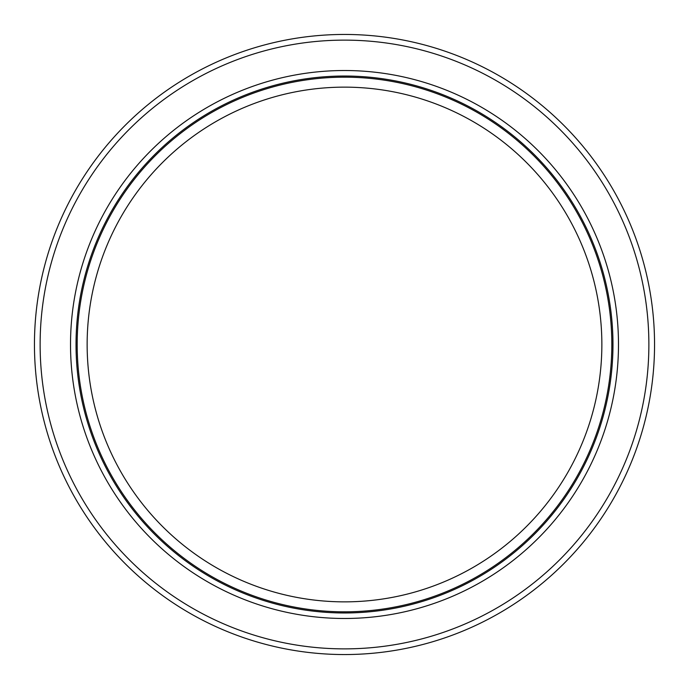 <?xml version="1.0" encoding="UTF-8"?>
<svg xmlns="http://www.w3.org/2000/svg" width="689" height="689" viewBox="0 0 689 689"><rect width="100%" height="100%" fill="white"/><g stroke="black" fill="none" stroke-linecap="round" stroke-linejoin="round"><path stroke-width="1.03" d="M87.141 344.5A257.359 257.359 0 0 0 344.5 601.859A257.359 257.359 0 0 0 601.859 344.5A257.359 257.359 0 0 0 344.5 87.141A257.359 257.359 0 0 0 87.141 344.5M618.481 344.5A273.981 273.981 0 0 0 344.5 70.519A273.981 273.981 0 0 0 70.519 344.5A273.981 273.981 0 0 0 344.5 618.481A273.981 273.981 0 0 0 618.481 344.5M40.126 344.5A304.374 304.374 0 0 0 344.5 648.874A304.374 304.374 0 0 0 648.874 344.5A304.374 304.374 0 0 0 344.5 40.126A304.374 304.374 0 0 0 40.126 344.5M654.55 344.5A310.05 310.05 0 0 0 344.5 34.45A310.05 310.05 0 0 0 34.45 344.5A310.05 310.05 0 0 0 344.5 654.55A310.05 310.05 0 0 0 654.55 344.5M77.177 344.5A267.323 267.323 0 0 0 344.5 611.823A267.323 267.323 0 0 0 611.823 344.5A267.323 267.323 0 0 0 344.5 77.177A267.323 267.323 0 0 0 77.177 344.5M612.969 344.5A268.469 268.469 0 0 0 344.5 76.031A268.469 268.469 0 0 0 76.031 344.5A268.469 268.469 0 0 0 344.5 612.969A268.469 268.469 0 0 0 612.969 344.5"/></g></svg>

